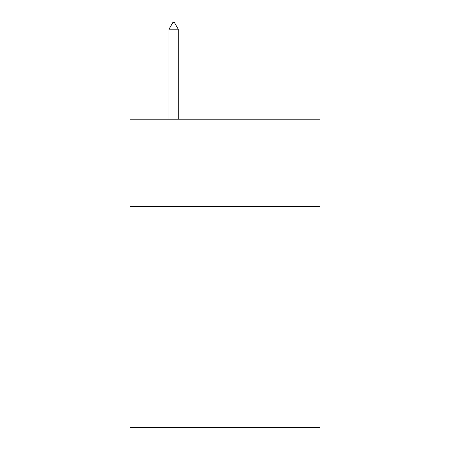 <?xml version="1.0" encoding="UTF-8"?>
<svg xmlns="http://www.w3.org/2000/svg" width="450" height="450" viewBox="0 0 450 450"><rect width="100%" height="100%" fill="white"/><g stroke="black" fill="none" stroke-linecap="round" stroke-linejoin="round"><path stroke-width="0.67" d="M320.057 206.556L320.057 119.205L129.943 119.205L129.943 206.556L320.057 206.556L320.057 427.5L129.943 427.5L129.943 206.556M320.057 335.008L129.943 335.008M178.239 29.183L174.386 22.5L172.845 22.5L168.992 29.183L178.239 29.183L178.239 119.205M168.992 29.183L168.992 119.205"/></g></svg>

